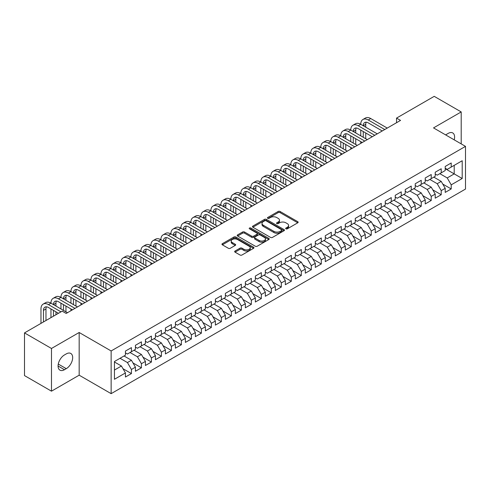 <?xml version="1.0" encoding="UTF-8"?>
<svg xmlns="http://www.w3.org/2000/svg" width="490" height="490" viewBox="0 0 490 490"><rect width="100%" height="100%" fill="white"/><g stroke="black" fill="none" stroke-linecap="round" stroke-linejoin="round"><path stroke-width="0.73" d="M285.952 228.83A0.974 0.564 0 0 0 287.324 228.83L297.749 222.815A1.384 0.802 0 0 0 298.153 222.252A1.384 0.802 0 0 0 297.749 221.682L280.09 211.49A1.384 0.802 0 0 0 278.13 211.49L267.705 217.505A0.974 0.564 0 0 0 267.424 217.903A0.974 0.564 0 0 0 267.705 218.301A0.974 0.564 0 0 0 269.077 218.301L270.425 217.523A4.441 2.56 0 0 1 276.703 217.523L278.179 218.369A4.441 2.56 0 0 1 279.478 220.182A4.441 2.56 0 0 1 278.179 221.995L276.826 222.772A0.974 0.564 0 0 0 276.544 223.171A0.974 0.564 0 0 0 276.826 223.569A0.974 0.564 0 0 0 278.204 223.569L279.551 222.785A4.441 2.56 0 0 1 285.829 222.785L287.299 223.636A4.441 2.56 0 0 1 288.598 225.449A4.441 2.56 0 0 1 287.299 227.262L285.952 228.04A0.974 0.564 0 0 0 285.664 228.438A0.974 0.564 0 0 0 285.952 228.83L285.952 228.04M235.065 251.021A1.384 0.802 0 0 0 234.661 251.584A1.384 0.802 0 0 0 235.065 252.154L240.02 255.008A1.384 0.802 0 0 0 241.98 255.008L253.557 248.326A1.384 0.802 0 0 0 253.961 247.762A1.384 0.802 0 0 0 253.557 247.193L235.898 237.001A1.384 0.802 0 0 0 233.938 237.001L222.362 243.683A1.384 0.802 0 0 0 221.958 244.253A1.384 0.802 0 0 0 222.362 244.816L228.346 248.271A1.384 0.802 0 0 0 230.306 248.271L235.261 245.41A1.384 0.802 0 0 0 235.672 244.847A1.384 0.802 0 0 0 235.261 244.277L232.297 242.568A3.712 2.144 0 0 1 231.207 241.049A3.712 2.144 0 0 1 233.497 239.071A3.712 2.144 0 0 1 237.546 239.537L249.165 246.25A3.712 2.144 0 0 1 250.255 247.762A3.712 2.144 0 0 1 247.965 249.741A3.712 2.144 0 0 1 243.916 249.275L241.98 248.161A1.384 0.802 0 0 0 240.02 248.161L235.065 251.021L235.065 252.154L240.02 249.312L240.02 248.161M51.481 348.476L51.481 391.173L79.166 375.187L79.166 332.496L51.481 348.476L24.5 332.9L62.175 311.15L66.175 313.453L400.544 120.405L396.545 118.096L396.545 122.714M79.166 332.496L111.138 350.956L465.5 146.369L465.5 189.067L111.138 393.654L111.138 350.956M461.2 143.888L461.2 111.928L433.521 127.908L465.5 146.369M461.2 111.928L434.22 96.346L396.545 118.096M270.523 237.399A1.384 0.802 0 0 0 272.489 237.399L284.059 230.717A1.384 0.802 0 0 0 284.47 230.147A1.384 0.802 0 0 0 284.059 229.583L266.407 219.391A1.384 0.802 0 0 0 264.447 219.391L252.871 226.074A1.384 0.802 0 0 0 252.46 226.637A1.384 0.802 0 0 0 252.871 227.207L270.523 237.399M249.876 229.044A0.974 0.564 0 0 1 250.862 229.179L268.79 239.53L257.232 246.207A1.384 0.802 0 0 1 255.272 246.207L237.619 236.009L237.619 234.875A1.384 0.802 0 0 0 237.209 235.445A1.384 0.802 0 0 0 237.619 236.009M237.619 234.875L242.568 232.021A1.384 0.802 0 0 1 244.535 232.021L251.695 236.156A1.384 0.802 0 0 0 253.655 236.156L256.938 234.257A1.384 0.802 0 0 0 257.348 233.687A1.384 0.802 0 0 0 256.938 233.124L249.484 228.818A0.974 0.564 0 0 1 249.202 228.42A0.974 0.564 0 0 1 249.802 227.905A0.974 0.564 0 0 1 250.862 228.028L268.808 238.391A1.384 0.802 0 0 1 269.218 238.955A1.384 0.802 0 0 1 268.808 239.524L268.808 238.391M445.214 168.701L454.205 173.889L454.205 165.351L462.205 160.738L451.21 167.084L451.21 162.986L445.214 166.447L445.214 170.544L441.214 172.854L441.214 168.756L435.218 172.217L435.218 176.314L431.225 178.623L431.225 174.526L425.228 177.986L425.228 182.084L421.229 184.393L421.229 180.296L415.232 183.756L415.232 187.854L411.239 190.163L411.239 186.065L405.242 189.526L405.242 193.624L401.243 195.933L401.243 191.835L395.246 195.296L395.246 199.393L391.253 201.702L391.253 197.605L385.256 201.065L385.256 205.163L381.257 207.472L381.257 203.375L375.26 206.835L375.26 210.933L371.267 213.236L371.267 209.144L365.271 212.605L365.271 216.703L361.271 219.006L361.271 214.914L355.274 218.375L355.274 222.472L351.275 224.775L351.275 220.684L345.285 224.144L345.285 228.242L341.285 230.545L341.285 226.454L335.289 229.914L335.289 234.012L331.289 236.315L331.289 232.223L325.293 235.684L325.293 239.782L321.299 242.085L321.299 237.987L315.303 241.454L315.303 245.545L311.303 247.854L311.303 243.757L305.307 247.223L305.307 251.315L301.313 253.624L301.313 249.526L295.317 252.993L295.317 257.085L291.317 259.394L291.317 255.296L285.321 258.763L285.321 262.854L281.327 265.164L281.327 261.066L275.331 264.533L275.331 268.624L271.331 270.933L271.331 266.836L265.335 270.296L265.335 274.394L261.341 276.703L261.341 272.605L255.345 276.066L255.345 280.164L251.346 282.473L251.346 278.375L245.349 281.836L245.349 285.933L241.35 288.243L241.35 284.145L235.359 287.606L235.359 291.703L231.36 294.012L231.36 289.915L225.363 293.375L225.363 297.473L221.364 299.782L221.364 295.684L215.367 299.145L215.367 303.243L211.374 305.552L211.374 301.454L205.377 304.915L205.377 309.012L201.378 311.322L201.378 307.224L195.381 310.685L195.381 314.782L191.388 317.091L191.388 312.994L185.392 316.454L185.392 320.552L181.392 322.861L181.392 318.763L175.396 322.224L175.396 326.322L171.402 328.631L171.402 324.533L165.406 327.994L165.406 332.091L161.406 334.401L161.406 330.303L155.41 333.764L155.41 337.861L151.416 340.17L151.416 336.073L145.42 339.533L145.42 343.631L141.42 345.94L141.42 341.842L135.424 345.303L135.424 349.401L131.43 351.71L131.43 347.612L125.434 351.073L125.434 355.17L114.44 361.516L114.44 379.285L125.434 372.939L121.434 366.018L114.44 361.975M462.205 160.738L462.205 178.507L451.21 184.853L447.211 177.931L439.818 173.662M442.764 184.075L451.21 188.95L451.21 184.853M451.21 188.95L445.214 192.411L445.214 188.313L441.214 190.622L437.221 183.701L429.822 179.432M432.774 189.844L441.214 194.72L441.214 190.622M441.214 194.72L435.218 198.181L435.218 194.083L431.225 196.392L427.225 189.471L419.832 185.202M422.778 195.614L431.225 200.49L431.225 196.392M431.225 200.49L425.228 203.95L425.228 199.853L421.229 202.162L417.235 195.24L409.836 190.971M412.788 201.384L421.229 206.259L421.229 202.162M421.229 206.259L415.232 209.72L415.232 205.622L411.239 207.932L407.239 201.01L399.846 196.735M402.792 207.154L411.239 212.029L411.239 207.932M411.239 212.029L405.242 215.49L405.242 211.392L401.243 213.701L397.249 206.78L389.85 202.505M392.802 212.923L401.243 217.799L401.243 213.701M401.243 217.799L395.246 221.26L395.246 217.162L391.253 219.471L387.253 212.544L379.86 208.275M382.806 218.693L391.253 223.569L391.253 219.471M391.253 223.569L385.256 227.029L385.256 222.932L381.257 225.241L377.257 218.313L369.864 214.044M372.81 224.463L381.257 229.338L381.257 225.241M381.257 229.338L375.26 232.799L375.26 228.701L371.267 231.011L367.267 224.083L359.874 219.814M362.821 230.233L371.267 235.108L371.267 231.011M371.267 235.108L365.271 238.569L365.271 234.471L361.271 236.78L357.271 229.853L349.878 225.584M352.825 236.002L361.271 240.878L361.271 236.78M361.271 240.878L355.274 244.339L355.274 240.241L351.275 242.55L347.281 235.623L339.882 231.354M342.835 241.772L351.275 246.642L351.275 242.55M351.275 246.642L345.285 250.108L345.285 246.011L341.285 248.32L337.285 241.392L329.893 237.123M332.839 247.542L341.285 252.411L341.285 248.32M341.285 252.411L335.289 255.878L335.289 251.78L331.289 254.09L327.296 247.162L319.897 242.893M322.849 253.306L331.289 258.181L331.289 254.09M331.289 258.181L325.293 261.648L325.293 257.55L321.299 259.859L317.3 252.932L309.907 248.663M312.853 259.075L321.299 263.951L321.299 259.859M321.299 263.951L315.303 267.418L315.303 263.32L311.303 265.629L307.31 258.702L299.911 254.433M302.863 264.845L311.303 269.721L311.303 265.629M311.303 269.721L305.307 273.187L305.307 269.09L301.313 271.399L297.314 264.471L289.921 260.202M292.867 270.615L301.313 275.49L301.313 271.399M301.313 275.49L295.317 278.951L295.317 274.859L291.317 277.162L287.324 270.241L279.925 265.972M282.877 276.385L291.317 281.26L291.317 277.162M291.317 281.26L285.321 284.721L285.321 280.629L281.327 282.932L277.328 276.011L269.935 271.742M272.881 282.154L281.327 287.03L281.327 282.932M281.327 287.03L275.331 290.49L275.331 286.399L271.331 288.702L267.332 281.781L259.939 277.512M262.885 287.924L271.331 292.8L271.331 288.702M271.331 292.8L265.335 296.26L265.335 292.169L261.341 294.472L257.342 287.55L249.949 283.281M252.895 293.694L261.341 298.569L261.341 294.472M261.341 298.569L255.345 302.03L255.345 297.938L251.346 300.241L247.346 293.32L239.953 289.051M242.899 299.464L251.346 304.339L251.346 300.241M251.346 304.339L245.349 307.8L245.349 303.702L241.35 306.011L237.356 299.09L229.963 294.821M232.909 305.233L241.35 310.109L241.35 306.011M241.35 310.109L235.359 313.569L235.359 309.472L231.36 311.781L227.36 304.86L219.967 300.591M222.913 311.003L231.36 315.879L231.36 311.781M231.36 315.879L225.363 319.339L225.363 315.241L221.364 317.551L217.37 310.629L209.971 306.36M212.923 316.773L221.364 321.648L221.364 317.551M221.364 321.648L215.367 325.109L215.367 321.011L211.374 323.32L207.374 316.399L199.981 312.13M202.927 322.543L211.374 327.418L211.374 323.32M211.374 327.418L205.377 330.879L205.377 326.781L201.378 329.09L197.384 322.169L189.985 317.9M192.938 328.312L201.378 333.188L201.378 329.09M201.378 333.188L195.381 336.648L195.381 332.551L191.388 334.86L187.388 327.939L179.995 323.67M182.942 334.082L191.388 338.958L191.388 334.86M191.388 338.958L185.392 342.418L185.392 338.321L181.392 340.63L177.398 333.708L169.999 329.439M172.952 339.852L181.392 344.727L181.392 340.63M181.392 344.727L175.396 348.188L175.396 344.09L171.402 346.399L167.402 339.478L160.01 335.209M162.956 345.622L171.402 350.497L171.402 346.399M171.402 350.497L165.406 353.958L165.406 349.86L161.406 352.169L157.413 345.248L150.013 340.979M152.966 351.391L161.406 356.267L161.406 352.169M161.406 356.267L155.41 359.727L155.41 355.63L151.416 357.939L147.417 351.018L140.024 346.749M142.97 357.161L151.416 362.037L151.416 357.939M151.416 362.037L145.42 365.497L145.42 361.399L141.42 363.709L137.421 356.787L130.028 352.512M132.974 362.931L141.42 367.806L141.42 363.709M141.42 367.806L135.424 371.267L135.424 367.169L131.43 369.478L127.431 362.557L120.038 358.282M122.984 368.701L131.43 373.576L131.43 369.478M131.43 373.576L125.434 377.037L125.434 372.939M125.434 352.861L127.431 354.013L131.43 351.71M114.44 370.054L121.434 366.018M135.424 347.091L137.421 348.243L141.42 345.94M127.431 362.557L131.43 360.248L124.031 355.979M135.424 367.169L131.43 360.248M145.42 341.322L147.417 342.473L151.416 340.17M137.421 356.787L141.42 354.478L134.027 350.209M145.42 361.399L141.42 354.478M155.41 335.552L157.413 336.704L161.406 334.401M147.417 351.018L151.416 348.709L144.017 344.439M155.41 355.63L151.416 348.709M165.406 329.782L167.402 330.94L171.402 328.631M157.413 345.248L161.406 342.939L154.013 338.67M165.406 349.86L161.406 342.939M175.396 324.013L177.398 325.17L181.392 322.861M167.402 339.478L171.402 337.169L164.003 332.9M175.396 344.09L171.402 337.169M185.392 318.243L187.388 319.4L191.388 317.091M177.398 333.708L181.392 331.399L173.999 327.13M185.392 338.321L181.392 331.399M195.381 312.473L197.384 313.631L201.378 311.322M187.388 327.939L191.388 325.63L183.989 321.36M195.381 332.551L191.388 325.63M205.377 306.703L207.374 307.861L211.374 305.552M197.384 322.169L201.378 319.86L193.985 315.591M205.377 326.781L201.378 319.86M215.367 300.934L217.37 302.091L221.364 299.782M207.374 316.399L211.374 314.09L203.975 309.821M215.367 321.011L211.374 314.09M225.363 295.164L227.36 296.321L231.36 294.012M217.37 310.629L221.364 308.32L213.971 304.051M225.363 315.241L221.364 308.32M235.359 289.394L237.356 290.552L241.35 288.243M227.36 304.86L231.36 302.55L223.967 298.281M235.359 309.472L231.36 302.55M245.349 283.624L247.346 284.782L251.346 282.473M237.356 299.09L241.35 296.781L233.957 292.512M245.349 303.702L241.35 296.781M255.345 277.855L257.342 279.012L261.341 276.703M247.346 293.32L251.346 291.011L243.953 286.742M255.345 297.938L251.346 291.011M265.335 272.091L267.332 273.242L271.331 270.933M257.342 287.55L261.341 285.241L253.943 280.972M265.335 292.169L261.341 285.241M275.331 266.321L277.328 267.473L281.327 265.164M267.332 281.781L271.331 279.471L263.939 275.202M275.331 286.399L271.331 279.471M285.321 260.551L287.324 261.703L291.317 259.394M277.328 276.011L281.327 273.702L273.928 269.433M285.321 280.629L281.327 273.702M295.317 254.782L297.314 255.933L301.313 253.624M287.324 270.241L291.317 267.932L283.924 263.663M295.317 274.859L291.317 267.932M305.307 249.012L307.31 250.163L311.303 247.854M297.314 264.471L301.313 262.162L293.914 257.893M305.307 269.09L301.313 262.162M315.303 243.242L317.3 244.394L321.299 242.085M307.31 258.702L311.303 256.393L303.91 252.123M315.303 263.32L311.303 256.393M325.293 237.472L327.296 238.624L331.289 236.315M317.3 252.932L321.299 250.623L313.9 246.354M325.293 257.55L321.299 250.623M335.289 231.703L337.285 232.854L341.285 230.545M327.296 247.162L331.289 244.853L323.896 240.584M335.289 251.78L331.289 244.853M345.285 225.933L347.281 227.084L351.275 224.775M337.285 241.392L341.285 239.083L333.892 234.814M345.285 246.011L341.285 239.083M355.274 220.163L357.271 221.315L361.271 219.006M347.281 235.623L351.275 233.32L343.882 229.044M355.274 240.241L351.275 233.32M365.271 214.393L367.267 215.545L371.267 213.236M357.271 229.853L361.271 227.55L353.878 223.281M365.271 234.471L361.271 227.55M375.26 208.624L377.257 209.775L381.257 207.472M367.267 224.083L371.267 221.78L363.868 217.511M375.26 228.701L371.267 221.78M385.256 202.854L387.253 204.005L391.253 201.702M377.257 218.313L381.257 216.01L373.864 211.741M385.256 222.932L381.257 216.01M395.246 197.084L397.249 198.236L401.243 195.933M387.253 212.544L391.253 210.241L383.854 205.971M395.246 217.162L391.253 210.241M405.242 191.314L407.239 192.466L411.239 190.163M397.249 206.78L401.243 204.471L393.85 200.202M405.242 211.392L401.243 204.471M415.232 185.545L417.235 186.696L421.229 184.393M407.239 201.01L411.239 198.701L403.84 194.432M415.232 205.622L411.239 198.701M425.228 179.775L427.225 180.926L431.225 178.623M417.235 195.24L421.229 192.931L413.836 188.662M425.228 199.853L421.229 192.931M435.218 174.005L437.221 175.163L441.214 172.854M427.225 189.471L431.225 187.162L423.826 182.893M435.218 194.083L431.225 187.162M445.214 168.235L447.211 169.393L451.21 167.084M437.221 183.701L441.214 181.392L433.822 177.123M445.214 188.313L441.214 181.392M24.5 332.9L24.5 375.591L51.481 391.173M79.166 375.187L111.138 393.654M447.211 177.931L454.205 173.889L462.205 178.507M454.218 139.852A9.047 5.225 120 0 0 452.736 132.943A9.047 5.225 120 0 0 448.209 133.39L446.415 134.425A9.047 5.225 120 0 0 445.661 134.915M64.472 354.938A9.047 5.225 120 0 0 58.561 362.906A9.047 5.225 120 0 0 59.952 370.158A9.047 5.225 120 0 0 64.472 369.711L66.273 368.67A9.047 5.225 120 0 0 72.183 360.701A9.047 5.225 120 0 0 70.793 353.449A9.047 5.225 120 0 0 66.273 353.902L64.472 354.938M286.338 228.971L287.299 228.414A4.441 2.56 0 0 0 288.598 226.601L288.598 225.449M279.478 220.182L279.478 221.339A4.441 2.56 0 0 1 278.179 223.146L277.218 223.703M297.749 221.682L297.749 222.815L280.09 212.642A1.384 0.802 0 0 0 278.13 212.642L268.091 218.436M284.059 229.583L284.059 230.717L266.407 220.543A1.384 0.802 0 0 0 264.447 220.543L252.889 227.213M281.609 230.545A0.974 0.564 0 0 0 281.897 230.147A0.974 0.564 0 0 0 281.609 229.755L266.113 220.806A0.974 0.564 0 0 0 264.741 220.806L263.314 221.627A4.441 2.56 0 0 0 262.015 223.44A4.441 2.56 0 0 0 263.314 225.253L273.91 231.366A4.441 2.56 0 0 0 280.188 231.366L281.609 230.545L281.609 231.703A0.974 0.564 0 0 0 281.897 231.305L281.897 230.147M262.015 223.44L262.015 224.592A4.441 2.56 0 0 0 263.314 226.405L263.314 225.253M281.609 231.703L280.188 232.523A4.441 2.56 0 0 1 273.91 232.523L263.314 226.405M237.638 236.021L242.568 233.173L242.568 232.021M257.348 233.687L257.348 234.845A1.384 0.802 0 0 1 256.938 235.408L253.655 237.307A1.384 0.802 0 0 1 251.695 237.307L244.535 233.173A1.384 0.802 0 0 0 242.568 233.173M259.124 240.443A3.712 2.144 0 0 0 263.167 240.909A3.712 2.144 0 0 0 265.457 238.93A3.712 2.144 0 0 0 264.373 237.411L260.276 235.047A1.384 0.802 0 0 0 258.316 235.047L255.027 236.946A1.384 0.802 0 0 0 254.622 237.509A1.384 0.802 0 0 0 255.027 238.079L259.124 240.443L259.124 241.595A3.712 2.144 0 0 0 263.167 242.06A3.712 2.144 0 0 0 265.457 240.082L265.457 238.93M254.622 237.509L254.622 238.667A1.384 0.802 0 0 0 255.027 239.23L255.027 238.079M259.124 241.595L255.027 239.23M250.255 247.762L250.255 248.914A3.712 2.144 0 0 1 247.965 250.898A3.712 2.144 0 0 1 243.916 250.433L241.98 249.312A1.384 0.802 0 0 0 240.02 249.312M231.207 241.049L231.207 242.207A3.712 2.144 0 0 0 232.297 243.72L232.297 242.568M235.243 245.423L232.297 243.72M253.557 247.193L253.557 248.326L235.898 238.158A1.384 0.802 0 0 0 233.938 238.158L222.38 244.829L222.362 243.683M40.97 323.388L40.97 308.945A10.602 6.119 60 0 1 43.163 304.094L45.662 302.649A10.602 6.119 60 0 1 50.96 303.175A10.602 6.119 60 0 1 53.159 298.324L55.658 296.879A10.602 6.119 60 0 1 60.956 297.406A10.602 6.119 60 0 1 63.149 292.555L65.648 291.109A10.602 6.119 60 0 1 70.946 291.636A10.602 6.119 60 0 1 73.145 286.785L75.644 285.339A10.602 6.119 60 0 1 80.942 285.866A10.602 6.119 60 0 1 83.135 281.015L85.634 279.57A10.602 6.119 60 0 1 90.932 280.096A10.602 6.119 60 0 1 93.131 275.245L95.63 273.8A10.602 6.119 60 0 1 100.928 274.327A10.602 6.119 60 0 1 103.121 269.476L105.62 268.03A10.602 6.119 60 0 1 110.924 268.557A10.602 6.119 60 0 1 113.117 263.706L115.615 262.26A10.602 6.119 60 0 1 120.914 262.787A10.602 6.119 60 0 1 123.113 257.936L125.605 256.49A10.602 6.119 60 0 1 130.91 257.017A10.602 6.119 60 0 1 133.102 252.166L135.601 250.721A10.602 6.119 60 0 1 140.9 251.248A10.602 6.119 60 0 1 143.098 246.397L145.597 244.951A10.602 6.119 60 0 1 150.896 245.478A10.602 6.119 60 0 1 153.088 240.627L155.587 239.181A10.602 6.119 60 0 1 160.885 239.708A10.602 6.119 60 0 1 163.084 234.857L165.583 233.418A10.602 6.119 60 0 1 170.881 233.938A10.602 6.119 60 0 1 173.074 229.087L175.573 227.648A10.602 6.119 60 0 1 180.871 228.168A10.602 6.119 60 0 1 183.07 223.318L185.569 221.878A10.602 6.119 60 0 1 190.867 222.399A10.602 6.119 60 0 1 193.06 217.548L195.559 216.108A10.602 6.119 60 0 1 200.857 216.629A10.602 6.119 60 0 1 203.056 211.778L205.555 210.339A10.602 6.119 60 0 1 210.853 210.859A10.602 6.119 60 0 1 213.046 206.008L215.545 204.569A10.602 6.119 60 0 1 220.849 205.089A10.602 6.119 60 0 1 223.042 200.239L225.541 198.799A10.602 6.119 60 0 1 230.839 199.32A10.602 6.119 60 0 1 233.038 194.469L235.531 193.029A10.602 6.119 60 0 1 240.835 193.55A10.602 6.119 60 0 1 243.028 188.699L245.527 187.26A10.602 6.119 60 0 1 250.825 187.786A10.602 6.119 60 0 1 253.024 182.929L255.517 181.49A10.602 6.119 60 0 1 260.821 182.017A10.602 6.119 60 0 1 263.014 177.16L265.513 175.72A10.602 6.119 60 0 1 270.811 176.247A10.602 6.119 60 0 1 273.01 171.39L275.509 169.95A10.602 6.119 60 0 1 280.807 170.477A10.602 6.119 60 0 1 283 165.62L285.499 164.181A10.602 6.119 60 0 1 290.797 164.707A10.602 6.119 60 0 1 292.996 159.85L295.495 158.411A10.602 6.119 60 0 1 300.793 158.938A10.602 6.119 60 0 1 302.985 154.087L305.484 152.641A10.602 6.119 60 0 1 310.783 153.168A10.602 6.119 60 0 1 312.981 148.317L315.48 146.871A10.602 6.119 60 0 1 320.779 147.398A10.602 6.119 60 0 1 322.971 142.547L325.47 141.102A10.602 6.119 60 0 1 330.774 141.628A10.602 6.119 60 0 1 332.967 136.777L335.466 135.332A10.602 6.119 60 0 1 340.764 135.859A10.602 6.119 60 0 1 342.957 131.008L345.456 129.562A10.602 6.119 60 0 1 350.76 130.089A10.602 6.119 60 0 1 352.953 125.238L355.452 123.792A10.602 6.119 60 0 1 360.75 124.319A10.602 6.119 60 0 1 362.949 119.468L365.442 118.023A10.602 6.119 60 0 1 370.746 118.549L387.253 128.08M362.949 119.468A10.602 6.119 60 0 1 368.247 119.989L384.754 129.525M382.255 130.965L368.247 122.874A7.068 4.079 -120 0 0 364.713 122.525A7.068 4.079 -120 0 0 363.249 125.758L365.748 124.319L365.748 127.204M366.189 122.2A7.068 4.079 -120 0 0 365.748 124.319M363.249 131.528L363.249 137.298M365.748 132.974L365.748 138.744M360.75 143.38L360.75 141.628M360.75 135.859L360.75 130.089M352.953 125.238A10.602 6.119 60 0 1 358.251 125.758L360.75 124.319L377.257 133.85M358.251 125.758L374.764 135.295M372.265 136.735L358.251 128.643A7.068 4.079 -120 0 0 354.717 128.294A7.068 4.079 -120 0 0 353.259 131.528L355.752 130.089L355.752 132.974M356.199 127.97A7.068 4.079 -120 0 0 355.752 130.089M353.259 137.298L353.259 143.068M355.752 138.744L355.752 144.513M350.76 149.15L350.76 147.398M350.76 141.628L350.76 135.859M342.957 131.008A10.602 6.119 60 0 1 348.261 131.528L350.76 130.089L367.267 139.619M348.261 131.528L364.768 141.059M362.269 142.504L348.261 134.413A7.068 4.079 -120 0 0 344.727 134.064A7.068 4.079 -120 0 0 343.263 137.298L345.762 135.859L345.762 138.744M346.203 133.739A7.068 4.079 -120 0 0 345.762 135.859M343.263 143.068L343.263 148.838M345.762 144.513L345.762 150.283M340.764 154.92L340.764 153.168M340.764 147.398L340.764 141.628M332.967 136.777A10.602 6.119 60 0 1 338.265 137.298L340.764 135.859L357.271 145.389M338.265 137.298L354.772 146.829M352.279 148.274L338.265 140.183A7.068 4.079 -120 0 0 334.731 139.834A7.068 4.079 -120 0 0 333.267 143.068L335.766 141.628L335.766 144.513M336.214 139.509A7.068 4.079 -120 0 0 335.766 141.628M333.267 148.838L333.267 154.607M335.766 150.283L335.766 156.053M330.774 160.689L330.774 158.938M330.774 153.168L330.774 147.398M322.971 142.547A10.602 6.119 60 0 1 328.276 143.068L330.774 141.628L347.281 151.159M328.276 143.068L344.782 152.598M342.283 154.044L328.276 145.953A7.068 4.079 -120 0 0 324.741 145.603A7.068 4.079 -120 0 0 323.277 148.838L325.776 147.398L325.776 150.283M326.218 145.279A7.068 4.079 -120 0 0 325.776 147.398M323.277 154.607L323.277 160.377M325.776 156.053L325.776 161.822M320.779 166.459L320.779 164.707M320.779 158.938L320.779 153.168M312.981 148.317A10.602 6.119 60 0 1 318.28 148.838L320.779 147.398L337.285 156.929M318.28 148.838L334.786 158.368M332.293 159.814L318.28 151.722A7.068 4.079 -120 0 0 314.745 151.373A7.068 4.079 -120 0 0 313.282 154.607L315.781 153.168L315.781 156.053M316.221 151.049A7.068 4.079 -120 0 0 315.781 153.168M313.282 160.377L313.282 166.147M315.781 161.822L315.781 167.592M310.783 172.229L310.783 170.477M310.783 164.707L310.783 158.938M302.985 154.087A10.602 6.119 60 0 1 308.29 154.607L310.783 153.168L327.296 162.698M308.29 154.607L324.796 164.138M322.298 165.583L308.29 157.492A7.068 4.079 -120 0 0 304.756 157.143A7.068 4.079 -120 0 0 303.292 160.377L305.791 158.938L305.791 161.822M306.232 156.818A7.068 4.079 -120 0 0 305.791 158.938M303.292 166.147L303.292 171.917M305.791 167.592L305.791 173.362M300.793 177.999L300.793 176.247M300.793 170.477L300.793 164.707M292.996 159.85A10.602 6.119 60 0 1 298.294 160.377L300.793 158.938L317.3 168.468M298.294 160.377L314.801 169.907M312.302 171.353L298.294 163.262A7.068 4.079 -120 0 0 294.76 162.913A7.068 4.079 -120 0 0 293.296 166.147L295.795 164.707L295.795 167.592M296.236 162.588A7.068 4.079 -120 0 0 295.795 164.707M293.296 171.917L293.296 177.686M295.795 173.362L295.795 179.132M290.797 183.768L290.797 182.017M290.797 176.247L290.797 170.477M283 165.62A10.602 6.119 60 0 1 288.298 166.147L290.797 164.707L307.31 174.238M288.298 166.147L304.811 175.677M302.312 177.123L288.298 169.032A7.068 4.079 -120 0 0 284.77 168.683A7.068 4.079 -120 0 0 283.306 171.917L285.805 170.477L285.805 173.362M286.246 168.358A7.068 4.079 -120 0 0 285.805 170.477M283.306 177.686L283.306 183.456M285.805 179.132L285.805 184.901M280.807 189.538L280.807 187.786M280.807 182.017L280.807 176.247M273.01 171.39A10.602 6.119 60 0 1 278.308 171.917L280.807 170.477L297.314 180.008M278.308 171.917L294.815 181.447M292.316 182.893L278.308 174.801A7.068 4.079 -120 0 0 274.774 174.452A7.068 4.079 -120 0 0 273.31 177.686L275.809 176.247L275.809 179.132M276.25 174.128A7.068 4.079 -120 0 0 275.809 176.247M273.31 183.456L273.31 189.226M275.809 184.901L275.809 190.671M270.811 195.308L270.811 193.55M270.811 187.786L270.811 182.017M263.014 177.16A10.602 6.119 60 0 1 268.312 177.686L270.811 176.247L287.324 185.777M268.312 177.686L284.825 187.217M282.326 188.662L268.312 180.571A7.068 4.079 -120 0 0 264.784 180.222A7.068 4.079 -120 0 0 263.32 183.456L265.819 182.017L265.819 184.901M266.26 179.897A7.068 4.079 -120 0 0 265.819 182.017M263.32 189.226L263.32 194.996M265.819 190.671L265.819 196.435M260.821 201.078L260.821 199.32M260.821 193.55L260.821 187.786M253.024 182.929A10.602 6.119 60 0 1 258.322 183.456L260.821 182.017L277.328 191.547M258.322 183.456L274.829 192.987M272.33 194.432L258.322 186.341A7.068 4.079 -120 0 0 254.788 185.992A7.068 4.079 -120 0 0 253.324 189.226L255.823 187.786L255.823 190.671M256.264 185.667A7.068 4.079 -120 0 0 255.823 187.786M253.324 194.996L253.324 200.765M255.823 196.435L255.823 202.205M250.825 206.847L250.825 205.089M250.825 199.32L250.825 193.55M243.028 188.699A10.602 6.119 60 0 1 248.326 189.226L250.825 187.786L267.332 197.317M248.326 189.226L264.839 198.756M262.34 200.202L248.326 192.111A7.068 4.079 -120 0 0 244.792 191.762A7.068 4.079 -120 0 0 243.334 194.996L245.827 193.556L245.827 196.435M246.274 191.437A7.068 4.079 -120 0 0 245.827 193.556M243.334 200.765L243.334 206.535M245.827 202.205L245.827 207.974M240.835 212.617L240.835 210.859M240.835 205.089L240.835 199.32M233.038 194.469A10.602 6.119 60 0 1 238.336 194.996L240.835 193.55L257.342 203.087M238.336 194.996L254.843 204.526M252.344 205.971L238.336 197.88A7.068 4.079 -120 0 0 234.802 197.531A7.068 4.079 -120 0 0 233.338 200.765L235.837 199.32L235.837 202.205M236.278 197.207A7.068 4.079 -120 0 0 235.837 199.32M233.338 206.535L233.338 212.305M235.837 207.974L235.837 213.744M230.839 218.387L230.839 216.629M230.839 210.859L230.839 205.089M223.042 200.239A10.602 6.119 60 0 1 228.34 200.765L230.839 199.32L247.346 208.856M228.34 200.765L244.853 210.296M242.354 211.741L228.34 203.65A7.068 4.079 -120 0 0 224.806 203.301A7.068 4.079 -120 0 0 223.342 206.535L225.841 205.089L225.841 207.974M226.288 202.976A7.068 4.079 -120 0 0 225.841 205.089M223.342 212.305L223.342 218.075M225.841 213.744L225.841 219.514M220.849 224.157L220.849 222.399M220.849 216.629L220.849 210.859M213.046 206.008A10.602 6.119 60 0 1 218.35 206.535L220.849 205.089L237.356 214.626M218.35 206.535L234.857 216.066M232.358 217.511L218.35 209.42A7.068 4.079 -120 0 0 214.816 209.071A7.068 4.079 -120 0 0 213.352 212.305L215.851 210.859L215.851 213.744M216.292 208.746A7.068 4.079 -120 0 0 215.851 210.859M213.352 218.075L213.352 223.844M215.851 219.514L215.851 225.284M210.853 229.926L210.853 228.168M210.853 222.399L210.853 216.629M203.056 211.778A10.602 6.119 60 0 1 208.354 212.305L210.853 210.859L227.36 220.39M208.354 212.305L224.861 221.835M222.368 223.275L208.354 215.19A7.068 4.079 -120 0 0 204.82 214.841A7.068 4.079 -120 0 0 203.356 218.075L205.855 216.629L205.855 219.514M206.296 214.51A7.068 4.079 -120 0 0 205.855 216.629M203.356 223.844L203.356 229.614M205.855 225.284L205.855 231.053M200.857 235.696L200.857 233.938M200.857 228.168L200.857 222.399M193.06 217.548A10.602 6.119 60 0 1 198.364 218.075L200.857 216.629L217.37 226.16M198.364 218.075L214.871 227.605M212.372 229.044L198.364 220.959A7.068 4.079 -120 0 0 194.83 220.61A7.068 4.079 -120 0 0 193.366 223.844L195.865 222.399L195.865 225.284M196.306 220.28A7.068 4.079 -120 0 0 195.865 222.399M193.366 229.614L193.366 235.384M195.865 231.053L195.865 236.823M190.867 241.466L190.867 239.708M190.867 233.938L190.867 228.168M183.07 223.318A10.602 6.119 60 0 1 188.368 223.844L190.867 222.399L207.374 231.929M188.368 223.844L204.875 233.375M202.376 234.814L188.368 226.729A7.068 4.079 -120 0 0 184.834 226.38A7.068 4.079 -120 0 0 183.37 229.614L185.869 228.168L185.869 231.053M186.31 226.049A7.068 4.079 -120 0 0 185.869 228.168M183.37 235.384L183.37 241.154M185.869 236.823L185.869 242.593M180.871 247.23L180.871 245.478M180.871 239.708L180.871 233.938M173.074 229.087A10.602 6.119 60 0 1 178.378 229.614L180.871 228.168L197.384 237.699M178.378 229.614L194.885 239.145M192.386 240.584L178.378 232.499A7.068 4.079 -120 0 0 174.844 232.15A7.068 4.079 -120 0 0 173.38 235.384L175.879 233.938L175.879 236.823M176.32 231.819A7.068 4.079 -120 0 0 175.879 233.938M173.38 241.154L173.38 246.923M175.879 242.593L175.879 248.363M170.881 252.999L170.881 251.248M170.881 245.478L170.881 239.708M163.084 234.857A10.602 6.119 60 0 1 168.382 235.384L170.881 233.938L187.388 243.469M168.382 235.384L184.889 244.914M182.39 246.354L168.382 238.269A7.068 4.079 -120 0 0 164.848 237.92A7.068 4.079 -120 0 0 163.384 241.154L165.883 239.708L165.883 242.593M166.324 237.589A7.068 4.079 -120 0 0 165.883 239.708M163.384 246.923L163.384 252.693M165.883 248.363L165.883 254.132M160.885 258.769L160.885 257.017M160.885 251.248L160.885 245.478M153.088 240.627A10.602 6.119 60 0 1 158.386 241.154L160.885 239.708L177.398 249.239M158.386 241.154L174.899 250.684M172.4 252.123L158.386 244.038A7.068 4.079 -120 0 0 154.858 243.689A7.068 4.079 -120 0 0 153.395 246.923L155.894 245.478L155.894 248.363M156.335 243.359A7.068 4.079 -120 0 0 155.894 245.478M153.395 252.693L153.395 258.463M155.894 254.132L155.894 259.902M150.896 264.539L150.896 262.787M150.896 257.017L150.896 251.248M143.098 246.397A10.602 6.119 60 0 1 148.397 246.923L150.896 245.478L167.402 255.008M148.397 246.923L164.903 256.454M162.404 257.893L148.397 249.808A7.068 4.079 -120 0 0 144.862 249.453A7.068 4.079 -120 0 0 143.399 252.693L145.898 251.248L145.898 254.132M146.339 249.128A7.068 4.079 -120 0 0 145.898 251.248M143.399 258.463L143.399 264.233M145.898 259.902L145.898 265.672M140.9 270.309L140.9 268.557M140.9 262.787L140.9 257.017M133.102 252.166A10.602 6.119 60 0 1 138.401 252.693L140.9 251.248L157.413 260.778M138.401 252.693L154.913 262.224M152.415 263.663L138.401 255.578A7.068 4.079 -120 0 0 134.866 255.223A7.068 4.079 -120 0 0 133.409 258.463L135.901 257.017L135.901 259.902M136.349 254.898A7.068 4.079 -120 0 0 135.901 257.017M133.409 264.233L133.409 269.996M135.901 265.672L135.901 271.442M130.91 276.078L130.91 274.327M130.91 268.557L130.91 262.787M123.113 257.936A10.602 6.119 60 0 1 128.411 258.463L130.91 257.017L147.417 266.548M128.411 258.463L144.918 267.993M142.419 269.433L128.411 261.348A7.068 4.079 -120 0 0 124.877 260.992A7.068 4.079 -120 0 0 123.413 264.233L125.912 262.787L125.912 265.672M126.353 260.668A7.068 4.079 -120 0 0 125.912 262.787M123.413 270.002L123.413 275.766M125.912 271.442L125.912 277.211M120.914 281.848L120.914 280.096M120.914 274.327L120.914 268.557M113.117 263.706A10.602 6.119 60 0 1 118.415 264.233L120.914 262.787L137.421 272.318M118.415 264.233L134.928 273.763M132.429 275.202L118.415 267.117A7.068 4.079 -120 0 0 114.881 266.762A7.068 4.079 -120 0 0 113.417 269.996L115.916 268.557L115.916 271.442M116.363 266.438A7.068 4.079 -120 0 0 115.916 268.557M113.417 275.766L113.417 281.536M115.916 277.211L115.916 282.981M110.924 287.618L110.924 285.866M110.924 280.096L110.924 274.327M103.121 269.476A10.602 6.119 60 0 1 108.425 269.996L110.924 268.557L127.431 278.087M108.425 269.996L124.932 279.533M122.433 280.972L108.425 272.881A7.068 4.079 -120 0 0 104.891 272.532A7.068 4.079 -120 0 0 103.427 275.766L105.926 274.327L105.926 277.211M106.367 272.207A7.068 4.079 -120 0 0 105.926 274.327M103.427 281.536L103.427 287.305M105.926 282.981L105.926 288.751M100.928 293.388L100.928 291.636M100.928 285.866L100.928 280.096M93.131 275.245A10.602 6.119 60 0 1 98.429 275.766L100.928 274.327L117.435 283.857M98.429 275.766L114.936 285.303M112.443 286.742L98.429 278.651A7.068 4.079 -120 0 0 94.895 278.302A7.068 4.079 -120 0 0 93.431 281.536L95.93 280.096L95.93 282.981M96.377 277.977A7.068 4.079 -120 0 0 95.93 280.096M93.431 287.305L93.431 293.075M95.93 288.751L95.93 294.521M90.932 299.157L90.932 297.406M90.932 291.636L90.932 285.866M83.135 281.015A10.602 6.119 60 0 1 88.439 281.536L90.932 280.096L107.445 289.627M88.439 281.536L104.946 291.072M102.447 292.512L88.439 284.421A7.068 4.079 -120 0 0 84.905 284.071A7.068 4.079 -120 0 0 83.441 287.305L85.94 285.866L85.94 288.751M86.381 283.747A7.068 4.079 -120 0 0 85.94 285.866M83.441 293.075L83.441 298.845M85.94 294.521L85.94 300.29M80.942 304.927L80.942 303.175M80.942 297.406L80.942 291.636M73.145 286.785A10.602 6.119 60 0 1 78.443 287.305L80.942 285.866L97.449 295.397M78.443 287.305L94.95 296.836M92.451 298.281L78.443 290.19A7.068 4.079 -120 0 0 74.909 289.841A7.068 4.079 -120 0 0 73.445 293.075L75.944 291.636L75.944 294.521M76.385 289.517A7.068 4.079 -120 0 0 75.944 291.636M73.445 298.845L73.445 304.615M75.944 300.29L75.944 306.06M70.946 310.697L70.946 308.945M70.946 303.175L70.946 297.406M63.149 292.555A10.602 6.119 60 0 1 68.453 293.075L70.946 291.636L87.459 301.166M68.453 293.075L84.96 302.606M82.461 304.051L68.453 295.96A7.068 4.079 -120 0 0 64.919 295.611A7.068 4.079 -120 0 0 63.455 298.845L65.954 297.406L65.954 300.29M66.395 295.286A7.068 4.079 -120 0 0 65.954 297.406M63.455 304.615L63.455 310.384M65.954 306.06L65.954 311.83M60.956 308.945L60.956 303.175M53.159 298.324A10.602 6.119 60 0 1 58.457 298.845L60.956 297.406L77.463 306.936M58.457 298.845L74.964 308.375M72.465 309.821L58.457 301.73A7.068 4.079 -120 0 0 54.923 301.381A7.068 4.079 -120 0 0 53.459 304.615L55.958 303.175L55.958 306.06M56.399 301.056A7.068 4.079 -120 0 0 55.958 303.175M53.459 310.384L53.459 316.179M55.958 311.83L55.958 314.733M50.96 317.618L50.96 308.945M43.163 304.094A10.602 6.119 60 0 1 48.461 304.615L50.96 303.175L67.473 312.706M48.461 304.615L60.974 311.842M58.475 313.282L48.461 307.5A7.068 4.079 -120 0 0 44.933 307.15A7.068 4.079 -120 0 0 43.469 310.384L43.469 321.948M46.409 306.826A7.068 4.079 -120 0 0 45.968 308.945L45.968 320.503M287.299 228.414L287.299 227.262M276.826 223.569L276.826 222.772M278.179 223.146L278.179 221.995M267.705 218.301L267.705 217.505M278.13 212.642L278.13 211.49M280.09 212.642L280.09 211.49M252.871 227.207L252.871 226.074M264.447 220.543L264.447 219.391M266.407 220.543L266.407 219.391M273.91 232.523L273.91 231.366M280.188 232.523L280.188 231.366M244.535 233.173L244.535 232.021M251.695 237.307L251.695 236.156M253.655 237.307L253.655 236.156M256.938 235.408L256.938 234.257M250.862 229.179L250.862 228.028M241.98 249.312L241.98 248.161M243.916 250.433L243.916 249.275M235.261 245.41L235.261 244.277M233.938 238.158L233.938 237.001M235.898 238.158L235.898 237.001M58.077 366.018L64.472 369.711M58.279 364.058L66.273 368.67M370.746 118.549L368.247 119.989M45.968 308.945L43.469 310.384"/></g></svg>
